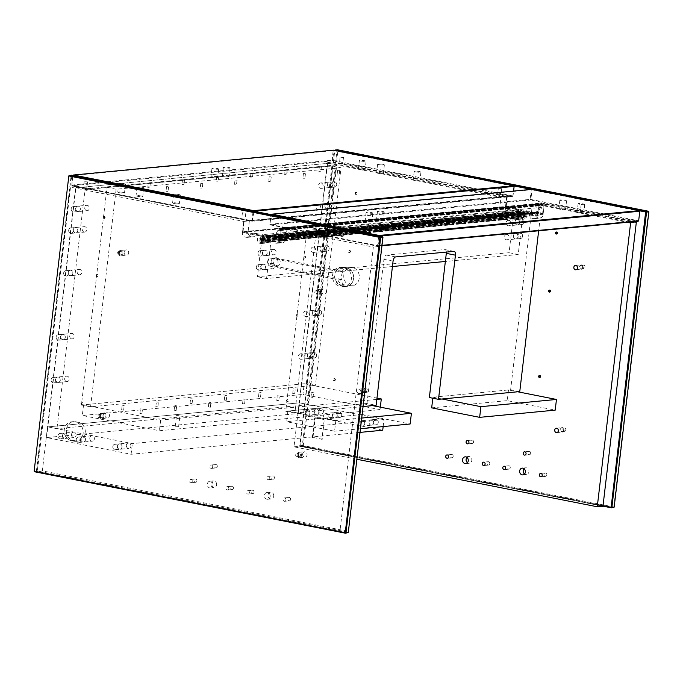 <?xml version="1.0" encoding="UTF-8"?>
<svg xmlns="http://www.w3.org/2000/svg" width="683" height="683" viewBox="0 0 683 683"><rect width="100%" height="100%" fill="white"/><g stroke="black" fill="none" stroke-linecap="round" stroke-linejoin="round"><path stroke-width="0.51" stroke-dasharray="3.42 2.56" d="M37.198 470.758L36.43 470.92L71.117 175.642L71.835 175.924L37.36 471.014L348.125 532.211L382.591 237.121L71.835 175.924M347.912 532.399L347.749 532.996L36.822 471.543L37.36 471.014M34.543 471.757L36.822 471.543L36.43 470.92L34.15 471.133M341.594 285.836L344.445 286.399A9.485 8.059 -95.5 0 0 346.452 286.501A9.485 8.059 -95.5 0 0 353.615 277.469A9.485 8.059 -95.5 0 0 346.648 267.71L343.788 267.147A9.485 8.059 -95.5 0 0 341.79 267.044A9.485 8.059 -95.5 0 0 334.619 276.086A9.485 8.059 -95.5 0 0 341.594 285.836L339.451 286.04L342.311 286.604A9.485 8.059 -95.5 0 0 344.309 286.706A9.485 8.059 -95.5 0 0 351.48 277.674A9.485 8.059 -95.5 0 0 344.505 267.915L341.654 267.352A9.485 8.059 -95.5 0 0 339.647 267.249A9.485 8.059 -95.5 0 0 332.484 276.282A9.485 8.059 -95.5 0 0 339.451 286.04M78.366 422.299L75.506 421.735A9.485 8.059 -95.5 0 0 73.508 421.633A9.485 8.059 -95.5 0 0 66.345 430.666A9.485 8.059 -95.5 0 0 73.312 440.424L76.172 440.987A9.485 8.059 -95.5 0 0 78.169 441.09A9.485 8.059 -95.5 0 0 85.341 432.057A9.485 8.059 -95.5 0 0 78.366 422.299L73.371 421.94A9.485 8.059 -95.5 0 0 71.373 421.838A9.485 8.059 -95.5 0 0 64.202 430.871A9.485 8.059 -95.5 0 0 71.177 440.629L74.029 441.192A9.485 8.059 -95.5 0 0 76.026 441.295A9.485 8.059 -95.5 0 0 83.198 432.262A9.485 8.059 -95.5 0 0 76.223 422.504M318.56 290.54A1.69 1.443 -95.5 0 0 316.929 292.341A1.69 1.443 -95.5 0 0 319.806 292.281A1.69 1.443 -95.5 0 0 318.56 290.54M299.043 456.662A1.69 1.443 -95.5 0 0 300.674 454.861A1.69 1.443 -95.5 0 0 297.797 454.921A1.69 1.443 -95.5 0 0 299.043 456.662M120.917 251.472A1.69 1.443 -95.5 0 0 119.286 253.273A1.69 1.443 -95.5 0 0 122.155 253.214A1.69 1.443 -95.5 0 0 120.917 251.472M101.4 417.603A1.69 1.443 -95.5 0 0 103.022 415.793A1.69 1.443 -95.5 0 0 100.153 415.862A1.69 1.443 -95.5 0 0 101.4 417.603M72.048 175.744L71.638 175.198L68.838 175.855M382.565 236.651L382.591 237.121M99.257 417.808A1.69 1.443 -95.5 0 0 100.888 415.998A1.69 1.443 -95.5 0 0 98.01 416.067A1.69 1.443 -95.5 0 0 99.257 417.808M118.774 251.677A1.69 1.443 -95.5 0 0 117.143 253.478A1.69 1.443 -95.5 0 0 120.02 253.419A1.69 1.443 -95.5 0 0 118.774 251.677M296.909 456.867A1.69 1.443 -95.5 0 0 298.531 455.066A1.69 1.443 -95.5 0 0 295.662 455.126A1.69 1.443 -95.5 0 0 296.909 456.867M316.425 290.736A1.69 1.443 -95.5 0 0 314.795 292.546A1.69 1.443 -95.5 0 0 317.663 292.478A1.69 1.443 -95.5 0 0 316.425 290.736M216.622 484.836A3.389 2.877 -95.5 0 0 213.438 480.892A3.389 2.877 -95.5 0 0 210.902 484.537A3.389 2.877 -95.5 0 0 214.086 487.645A3.389 2.877 -95.5 0 0 216.622 484.836M213.053 485.169A3.389 2.877 -95.5 0 0 209.877 481.233A3.389 2.877 -95.5 0 0 207.333 484.879A3.389 2.877 -95.5 0 0 210.518 487.978A3.389 2.877 -95.5 0 0 213.053 485.169M196.917 480.934A1.69 1.443 -95.5 0 0 195.329 478.971A1.69 1.443 -95.5 0 0 195.645 482.343A1.69 1.443 -95.5 0 0 196.917 480.934M192.282 481.378A1.69 1.443 -95.5 0 0 190.694 479.415A1.69 1.443 -95.5 0 0 191.018 482.787A1.69 1.443 -95.5 0 0 192.282 481.378M217.305 466.532A1.69 1.443 -95.5 0 0 215.717 464.56A1.69 1.443 -95.5 0 0 216.041 467.932A1.69 1.443 -95.5 0 0 217.305 466.532M212.678 466.976A1.69 1.443 -95.5 0 0 211.09 465.003A1.69 1.443 -95.5 0 0 211.406 468.376A1.69 1.443 -95.5 0 0 212.678 466.976M233.466 488.166A1.69 1.443 -95.5 0 0 231.879 486.194A1.69 1.443 -95.5 0 0 232.203 489.566A1.69 1.443 -95.5 0 0 233.466 488.166M228.831 488.601A1.69 1.443 -95.5 0 0 227.243 486.637A1.69 1.443 -95.5 0 0 227.567 490.01A1.69 1.443 -95.5 0 0 228.831 488.601M262.614 252.505A2.715 2.305 -95.5 0 0 265.158 255.655A2.715 2.305 -95.5 0 0 264.637 250.26A2.715 2.305 -95.5 0 0 262.614 252.505M257.978 252.949A2.715 2.305 -95.5 0 0 260.522 256.099A2.715 2.305 -95.5 0 0 260.001 250.704A2.715 2.305 -95.5 0 0 257.978 252.949M260.966 266.524A2.715 2.305 -95.5 0 0 263.51 269.674A2.715 2.305 -95.5 0 0 262.989 264.27A2.715 2.305 -95.5 0 0 260.966 266.524M256.33 266.968A2.715 2.305 -95.5 0 0 258.874 270.118A2.715 2.305 -95.5 0 0 258.362 264.714A2.715 2.305 -95.5 0 0 256.33 266.968M105.011 414.931A2.715 2.305 -95.5 0 0 107.555 418.081A2.715 2.305 -95.5 0 0 107.035 412.686A2.715 2.305 -95.5 0 0 105.011 414.931M99.308 415.477A2.715 2.305 84.5 0 1 103.884 415.716A2.715 2.305 84.5 0 1 101.852 418.628A2.715 2.305 84.5 0 1 99.308 415.477M124.135 252.147A2.715 2.305 -95.5 0 0 126.679 255.297A2.715 2.305 -95.5 0 0 126.159 249.893A2.715 2.305 -95.5 0 0 124.135 252.147M118.432 252.684A2.715 2.305 84.5 0 1 123.008 252.923A2.715 2.305 84.5 0 1 120.976 255.835A2.715 2.305 84.5 0 1 118.432 252.684M321.787 291.206A2.715 2.305 -95.5 0 0 324.323 294.356A2.715 2.305 -95.5 0 0 323.81 288.96A2.715 2.305 -95.5 0 0 321.787 291.206M316.084 291.752A2.715 2.305 84.5 0 1 320.66 291.983A2.715 2.305 84.5 0 1 318.62 294.902A2.715 2.305 84.5 0 1 316.084 291.752M302.663 453.999A2.715 2.305 -95.5 0 0 305.199 457.149A2.715 2.305 -95.5 0 0 304.686 451.753A2.715 2.305 -95.5 0 0 302.663 453.999M296.96 454.545A2.715 2.305 84.5 0 1 301.536 454.776A2.715 2.305 84.5 0 1 299.495 457.695A2.715 2.305 84.5 0 1 296.96 454.545M82.515 402.663A1.016 0.862 -95.5 0 0 81.533 403.747A1.016 0.862 -95.5 0 0 83.258 403.713A1.016 0.862 -95.5 0 0 82.515 402.663M81.977 402.714A1.016 0.862 -95.5 0 0 80.995 403.798A1.016 0.862 -95.5 0 0 82.72 403.764A1.016 0.862 -95.5 0 0 81.977 402.714M97.567 274.515A1.016 0.862 -95.5 0 0 96.585 275.599A1.016 0.862 -95.5 0 0 98.309 275.565A1.016 0.862 -95.5 0 0 97.567 274.515M97.029 274.566A1.016 0.862 -95.5 0 0 96.055 275.65A1.016 0.862 -95.5 0 0 97.78 275.616A1.016 0.862 -95.5 0 0 97.029 274.566M104.149 218.458A1.016 0.862 -95.5 0 0 105.131 217.373A1.016 0.862 -95.5 0 0 103.406 217.407A1.016 0.862 -95.5 0 0 104.149 218.458M103.62 218.509A1.016 0.862 -95.5 0 0 104.593 217.425A1.016 0.862 -95.5 0 0 102.868 217.459A1.016 0.862 -95.5 0 0 103.62 218.509M287.995 399.572A1.016 0.862 -95.5 0 0 287.022 400.656A1.016 0.862 -95.5 0 0 288.747 400.614A1.016 0.862 -95.5 0 0 287.995 399.572M287.458 399.623A1.016 0.862 -95.5 0 0 286.484 400.708A1.016 0.862 -95.5 0 0 288.209 400.665A1.016 0.862 -95.5 0 0 287.458 399.623M298.036 314.137A1.016 0.862 -95.5 0 0 297.054 315.222A1.016 0.862 -95.5 0 0 298.778 315.187A1.016 0.862 -95.5 0 0 298.036 314.137M297.498 314.189A1.016 0.862 -95.5 0 0 296.524 315.273A1.016 0.862 -95.5 0 0 298.24 315.239A1.016 0.862 -95.5 0 0 297.498 314.189M304.618 258.072A1.016 0.862 -95.5 0 0 305.591 256.996A1.016 0.862 -95.5 0 0 303.875 257.03A1.016 0.862 -95.5 0 0 304.618 258.072M304.08 258.123A1.016 0.862 -95.5 0 0 305.062 257.047A1.016 0.862 -95.5 0 0 303.337 257.081A1.016 0.862 -95.5 0 0 304.08 258.123M273.729 496.123A3.389 2.877 -95.5 0 0 270.553 492.178A3.389 2.877 -95.5 0 0 268.009 495.832A3.389 2.877 -95.5 0 0 271.202 498.931A3.389 2.877 -95.5 0 0 273.729 496.123M270.169 496.464A3.389 2.877 -95.5 0 0 266.993 492.52A3.389 2.877 -95.5 0 0 264.449 496.174A3.389 2.877 -95.5 0 0 267.634 499.273A3.389 2.877 -95.5 0 0 270.169 496.464M254.025 492.23A1.69 1.443 -95.5 0 0 252.437 490.257A1.69 1.443 -95.5 0 0 252.761 493.63A1.69 1.443 -95.5 0 0 254.025 492.23M249.397 492.665A1.69 1.443 -95.5 0 0 247.809 490.701A1.69 1.443 -95.5 0 0 248.125 494.074A1.69 1.443 -95.5 0 0 249.397 492.665M274.421 477.818A1.69 1.443 -95.5 0 0 272.833 475.846A1.69 1.443 -95.5 0 0 273.157 479.218A1.69 1.443 -95.5 0 0 274.421 477.818M269.785 478.262A1.69 1.443 -95.5 0 0 268.197 476.29A1.69 1.443 -95.5 0 0 268.521 479.662A1.69 1.443 -95.5 0 0 269.785 478.262M290.582 499.452A1.69 1.443 -95.5 0 0 288.994 497.48A1.69 1.443 -95.5 0 0 289.31 500.852A1.69 1.443 -95.5 0 0 290.582 499.452M285.946 499.896A1.69 1.443 -95.5 0 0 284.359 497.924A1.69 1.443 -95.5 0 0 284.683 501.296A1.69 1.443 -95.5 0 0 285.946 499.896M117.442 446.11A2.715 2.305 -95.5 0 0 119.977 449.26A2.715 2.305 -95.5 0 0 119.465 443.856A2.715 2.305 -95.5 0 0 117.442 446.11M112.806 446.554A2.715 2.305 -95.5 0 0 115.35 449.704A2.715 2.305 -95.5 0 0 114.829 444.3A2.715 2.305 -95.5 0 0 112.806 446.554M80.884 438.879A2.715 2.305 -95.5 0 0 83.428 442.029A2.715 2.305 -95.5 0 0 82.916 436.633A2.715 2.305 -95.5 0 0 80.884 438.879M76.257 439.323A2.715 2.305 -95.5 0 0 78.793 442.473A2.715 2.305 -95.5 0 0 78.28 437.077A2.715 2.305 -95.5 0 0 76.257 439.323M62.614 435.267A2.715 2.305 -95.5 0 0 65.15 438.418A2.715 2.305 -95.5 0 0 64.637 433.022A2.715 2.305 -95.5 0 0 62.614 435.267M57.978 435.711A2.715 2.305 -95.5 0 0 60.522 438.862A2.715 2.305 -95.5 0 0 60.002 433.466A2.715 2.305 -95.5 0 0 57.978 435.711M55.75 379.278A2.715 2.305 -95.5 0 0 58.286 382.429A2.715 2.305 -95.5 0 0 57.773 377.033A2.715 2.305 -95.5 0 0 55.75 379.278M51.114 379.722A2.715 2.305 -95.5 0 0 53.658 382.873A2.715 2.305 -95.5 0 0 53.137 377.477A2.715 2.305 -95.5 0 0 51.114 379.722M60.761 336.565A2.715 2.305 -95.5 0 0 63.306 339.716A2.715 2.305 -95.5 0 0 62.793 334.311A2.715 2.305 -95.5 0 0 60.761 336.565M56.134 337.009A2.715 2.305 -95.5 0 0 58.67 340.16A2.715 2.305 -95.5 0 0 58.157 334.755A2.715 2.305 -95.5 0 0 56.134 337.009M68.291 272.491A2.715 2.305 -95.5 0 0 70.836 275.642A2.715 2.305 -95.5 0 0 70.315 270.237A2.715 2.305 -95.5 0 0 68.291 272.491M63.656 272.935A2.715 2.305 -95.5 0 0 66.2 276.086A2.715 2.305 -95.5 0 0 65.688 270.681A2.715 2.305 -95.5 0 0 63.656 272.935M73.312 229.77A2.715 2.305 -95.5 0 0 75.856 232.92A2.715 2.305 -95.5 0 0 75.335 227.524A2.715 2.305 -95.5 0 0 73.312 229.77M68.676 230.214A2.715 2.305 -95.5 0 0 71.22 233.364A2.715 2.305 -95.5 0 0 70.699 227.968A2.715 2.305 -95.5 0 0 68.676 230.214M75.822 208.417A2.715 2.305 -95.5 0 0 78.357 211.568A2.715 2.305 -95.5 0 0 77.845 206.164A2.715 2.305 -95.5 0 0 75.822 208.417M71.186 208.861A2.715 2.305 -95.5 0 0 73.73 212.012A2.715 2.305 -95.5 0 0 73.209 206.608A2.715 2.305 -95.5 0 0 71.186 208.861M344.616 285.033A9.152 7.769 84.5 0 1 340.595 279.552L342.021 279.415A9.152 7.769 84.5 0 1 342.96 271.407L341.534 271.535A9.152 7.769 84.5 0 1 346.631 267.864L344.497 268.069A9.152 7.769 84.5 0 1 344.958 268.001A9.152 7.769 84.5 0 1 346.887 268.103A9.152 7.769 84.5 0 1 353.615 277.511A9.152 7.769 84.5 0 1 346.699 286.22A9.152 7.769 84.5 0 1 344.77 286.126A9.152 7.769 84.5 0 1 342.482 285.238L344.616 285.033A8.811 7.479 84.5 0 1 343.523 284.905A8.811 7.479 84.5 0 1 337.487 278.937L340.595 279.552M352.59 267.557A9.152 7.769 -95.5 0 0 350.661 267.463A9.152 7.769 -95.5 0 0 343.754 276.171A9.152 7.769 -95.5 0 0 350.473 285.579A9.152 7.769 -95.5 0 0 352.402 285.673A9.152 7.769 -95.5 0 0 359.318 276.965A9.152 7.769 -95.5 0 0 352.59 267.557L346.887 268.103M342.021 279.415L274.114 265.994A4.064 3.449 84.5 0 1 271.125 261.811A4.064 3.449 84.5 0 1 274.19 257.935A4.064 3.449 84.5 0 1 275.053 257.978A4.064 3.449 84.5 0 1 278.041 262.161A4.064 3.449 84.5 0 1 274.967 266.037A4.064 3.449 84.5 0 1 274.114 265.994L270.545 266.327A4.064 3.449 84.5 0 1 267.557 262.152A4.064 3.449 84.5 0 1 270.63 258.276A4.064 3.449 84.5 0 1 271.484 258.319L336.292 271.134A8.811 7.479 84.5 0 1 341.568 267.668A8.811 7.479 84.5 0 1 343.429 267.762A8.811 7.479 84.5 0 1 344.497 268.069M342.482 285.238A8.811 7.479 84.5 0 1 341.389 285.11A8.811 7.479 84.5 0 1 335.353 279.142L270.545 266.327M335.353 279.142L337.487 278.937M342.96 271.407L275.053 257.978A4.064 3.449 -95.5 0 0 274.19 257.935A4.064 3.449 -95.5 0 0 271.117 261.811A4.064 3.449 -95.5 0 0 274.105 265.986L276.248 265.789A4.064 3.449 -95.5 0 0 277.102 265.832A4.064 3.449 -95.5 0 0 280.175 261.956A4.064 3.449 -95.5 0 0 277.187 257.773A4.064 3.449 -95.5 0 0 276.333 257.73A4.064 3.449 -95.5 0 0 273.26 261.606A4.064 3.449 -95.5 0 0 276.248 265.789M341.534 271.535L338.426 270.929A8.811 7.479 84.5 0 1 343.711 267.463A8.811 7.479 84.5 0 1 345.564 267.557A8.811 7.479 84.5 0 1 346.631 267.864M338.426 270.929L336.292 271.134M243.677 221.412L249.38 220.865L248.091 231.879A4.064 3.449 -95.5 0 0 251.045 236.557L252.189 236.788A4.064 3.449 -95.5 0 0 253.043 236.83A4.064 3.449 -95.5 0 0 256.082 233.475L263.51 234.926L263.117 238.265A4.064 3.449 -95.5 0 0 266.933 242.986A4.064 3.449 -95.5 0 0 269.973 239.613L270.366 236.284L277.785 237.769A4.064 3.449 -95.5 0 0 280.747 242.431L281.883 242.653A4.064 3.449 -95.5 0 0 282.745 242.696A4.064 3.449 -95.5 0 0 285.784 239.332L287.073 228.318L281.37 228.856L280.081 239.87A4.064 3.449 84.5 0 1 277.042 243.242A4.064 3.449 84.5 0 1 276.18 243.199L275.044 242.977A4.064 3.449 84.5 0 1 272.082 238.316L264.663 236.822L264.27 240.16A4.064 3.449 84.5 0 1 261.23 243.532A4.064 3.449 84.5 0 1 257.414 238.811L257.807 235.473L250.379 234.013A4.064 3.449 84.5 0 1 247.34 237.377A4.064 3.449 84.5 0 1 246.486 237.334L245.342 237.103A4.064 3.449 84.5 0 1 242.388 232.425L243.677 221.412L70.059 187.091L36.651 471.424L339.921 531.365L373.328 247.033L281.37 228.856M249.38 220.865L75.753 186.544L42.355 470.877L345.624 530.819L379.031 246.486L287.073 228.318M256.082 233.475L250.396 234.004M277.785 237.769L272.082 238.316L277.785 237.769M379.031 246.486L373.328 247.033M345.624 530.819L339.921 531.365M42.355 470.877L36.651 471.424M75.753 186.544L70.059 187.091M257.807 235.473L263.51 234.926M264.663 236.822L270.366 236.284M272.065 238.29L277.768 237.744M536.778 212.797L537.128 211.943L537.862 212.498A0.512 0.435 84.5 0 1 538.46 212.985L542.686 213.455L543.309 204.721A0.512 0.435 84.5 0 1 542.678 204.243L541.995 203.679L542.293 202.971L544.436 203.56L543.019 214.71L524.928 211.149L524.544 216.366L524.049 217.45L523.041 217.254L523.588 210.876L505.574 207.316L506.871 195.97L507.315 196.217L506.223 206.761L536.778 212.797L273.738 237.932L536.812 212.797M243.054 231.699L244.147 221.164L243.703 221.241L242.533 232.451L260.547 236.011L259.745 241.15L259.899 242.277L260.983 242.585L261.888 236.284L279.97 239.844L281.396 228.694L279.253 228.105L278.954 228.814L279.637 229.377A0.512 0.435 84.5 0 0 280.269 229.855L279.646 238.589L275.42 238.119A0.512 0.435 84.5 0 0 274.822 237.633L274.088 237.078L273.772 237.94L243.054 231.699L506.094 206.565M260.394 236.992L523.434 211.858M260.214 237.146L523.255 212.012M260.206 238.333L523.246 213.198M260.061 238.478L523.101 213.344M260.052 239.665L523.093 214.53M259.899 239.818L522.939 214.684M259.899 241.005L522.939 215.871M259.745 241.15L522.785 216.016M524.049 217.45L260.983 242.585L524.049 217.45M279.637 229.377L542.678 204.243M280.269 229.855L543.309 204.721M274.822 237.633L537.862 212.498M279.646 229.573A0.546 0.461 84.5 0 0 280.039 229.898L279.996 230.606L278.988 229.992L275.121 236.745L275.923 237.556L275.428 237.94A0.546 0.461 84.5 0 0 275.036 237.624L274.173 236.788L278.766 228.873L279.646 229.573L542.686 204.439A0.546 0.461 -95.5 0 0 543.079 204.763L543.036 205.472L542.029 204.857L538.161 211.61L538.964 212.422L538.469 212.806A0.546 0.461 -95.5 0 0 538.076 212.49L537.214 211.653L541.721 203.799L542.686 204.439M333.031 162.494L332.809 161.982L506.436 196.303L506.658 196.806L333.031 162.494L299.692 446.289L602.969 506.231M506.658 196.806L505.429 207.291A4.064 3.449 -95.5 0 0 508.383 211.969L509.527 212.191A4.064 3.449 -95.5 0 0 510.38 212.234A4.064 3.449 -95.5 0 0 513.42 208.87L520.847 210.338L520.455 213.668A4.064 3.449 -95.5 0 0 524.271 218.398A4.064 3.449 -95.5 0 0 527.31 215.025L527.703 211.687L535.13 213.156A4.064 3.449 -95.5 0 0 538.084 217.834L539.229 218.065A4.064 3.449 -95.5 0 0 540.082 218.108A4.064 3.449 -95.5 0 0 543.122 214.735L544.129 203.747L634.55 221.625M636.308 222.436L544.351 204.26M364.381 392.964A2.203 1.87 -95.5 0 0 366.498 390.616A2.203 1.87 -95.5 0 0 362.758 390.702A2.203 1.87 -95.5 0 0 364.381 392.964M383.505 230.171A2.203 1.87 -95.5 0 0 385.622 227.823A2.203 1.87 -95.5 0 0 381.882 227.909A2.203 1.87 -95.5 0 0 383.505 230.171M581.156 269.239A2.203 1.87 -95.5 0 0 583.265 266.891A2.203 1.87 -95.5 0 0 579.534 266.976A2.203 1.87 -95.5 0 0 581.156 269.239M562.032 432.032A2.203 1.87 -95.5 0 0 564.149 429.684A2.203 1.87 -95.5 0 0 560.41 429.769A2.203 1.87 -95.5 0 0 562.032 432.032M629.419 222.112L538.998 204.243L537.419 215.282A4.064 3.449 84.5 0 1 534.379 218.654A4.064 3.449 84.5 0 1 533.525 218.611L532.381 218.381A4.064 3.449 84.5 0 1 529.427 213.702L522 212.234L521.607 215.572A4.064 3.449 84.5 0 1 518.568 218.944A4.064 3.449 84.5 0 1 514.751 214.214L515.144 210.876L507.717 209.408A4.064 3.449 84.5 0 1 504.677 212.78A4.064 3.449 84.5 0 1 503.823 212.737L502.679 212.515A4.064 3.449 84.5 0 1 499.725 207.828L500.955 197.353L501.305 196.789L506.436 196.303M501.305 196.789L327.678 162.477L327.328 163.041L500.955 197.353M356.876 459.258L293.997 446.836L327.328 163.041M538.648 204.806L627.267 222.316M519.601 222.684A2.715 2.305 84.5 0 1 515.025 222.453A2.715 2.305 84.5 0 1 517.057 219.533A2.715 2.305 84.5 0 1 519.601 222.684M517.953 236.702A2.715 2.305 84.5 0 1 513.377 236.472A2.715 2.305 84.5 0 1 515.409 233.552A2.715 2.305 84.5 0 1 517.953 236.702M358.677 393.51A2.203 1.87 84.5 0 1 358.72 389.148A2.203 1.87 84.5 0 1 359.138 393.536A2.203 1.87 84.5 0 1 358.677 393.51M377.801 230.717A2.203 1.87 84.5 0 1 377.844 226.355A2.203 1.87 84.5 0 1 378.262 230.743A2.203 1.87 84.5 0 1 377.801 230.717M334.149 378.621A1.016 0.862 84.5 0 1 334.124 380.636A1.016 0.862 84.5 0 1 333.936 378.613A1.016 0.862 84.5 0 1 334.149 378.621M349.201 250.473A1.016 0.862 84.5 0 1 349.184 252.488A1.016 0.862 84.5 0 1 348.987 250.465A1.016 0.862 84.5 0 1 349.201 250.473M355.792 194.407A1.016 0.862 84.5 0 1 355.809 192.393A1.016 0.862 84.5 0 1 356.005 194.416A1.016 0.862 84.5 0 1 355.792 194.407M373.644 422.965A2.715 2.305 84.5 0 1 369.068 422.734A2.715 2.305 84.5 0 1 371.1 419.814A2.715 2.305 84.5 0 1 373.644 422.965M337.095 415.742A2.715 2.305 84.5 0 1 332.519 415.503A2.715 2.305 84.5 0 1 334.55 412.592A2.715 2.305 84.5 0 1 337.095 415.742M318.816 412.131A2.715 2.305 84.5 0 1 314.24 411.892A2.715 2.305 84.5 0 1 316.272 408.98A2.715 2.305 84.5 0 1 318.816 412.131M311.952 356.133A2.715 2.305 84.5 0 1 307.376 355.903A2.715 2.305 84.5 0 1 309.408 352.983A2.715 2.305 84.5 0 1 311.952 356.133M316.972 313.42A2.715 2.305 84.5 0 1 312.396 313.19A2.715 2.305 84.5 0 1 314.428 310.27A2.715 2.305 84.5 0 1 316.972 313.42M324.493 249.346A2.715 2.305 84.5 0 1 319.917 249.116A2.715 2.305 84.5 0 1 321.958 246.196A2.715 2.305 84.5 0 1 324.493 249.346M329.513 206.633A2.715 2.305 84.5 0 1 324.937 206.394A2.715 2.305 84.5 0 1 326.969 203.483A2.715 2.305 84.5 0 1 329.513 206.633M332.023 185.272A2.715 2.305 84.5 0 1 327.447 185.042A2.715 2.305 84.5 0 1 329.479 182.122A2.715 2.305 84.5 0 1 332.023 185.272M544.129 203.747L538.998 204.243M466.933 457.414A3.389 2.877 84.5 0 1 468.64 456.509A3.389 2.877 84.5 0 1 471.816 460.444A3.389 2.877 84.5 0 1 469.289 463.253A3.389 2.877 84.5 0 1 467.437 462.69M453.188 456.449A1.69 1.443 84.5 0 1 450.328 456.304A1.69 1.443 84.5 0 1 451.6 454.477A1.69 1.443 84.5 0 1 453.188 456.449M473.575 442.038A1.69 1.443 84.5 0 1 470.715 441.892A1.69 1.443 84.5 0 1 471.987 440.074A1.69 1.443 84.5 0 1 473.575 442.038M489.737 463.672A1.69 1.443 84.5 0 1 486.877 463.526A1.69 1.443 84.5 0 1 488.149 461.708A1.69 1.443 84.5 0 1 489.737 463.672M524.237 222.248A2.715 2.305 84.5 0 1 519.661 222.009A2.715 2.305 84.5 0 1 521.692 219.098A2.715 2.305 84.5 0 1 524.237 222.248M522.589 236.258A2.715 2.305 84.5 0 1 518.013 236.028A2.715 2.305 84.5 0 1 520.045 233.108A2.715 2.305 84.5 0 1 522.589 236.258M334.679 378.57A1.016 0.862 84.5 0 1 334.661 380.585A1.016 0.862 84.5 0 1 334.465 378.561A1.016 0.862 84.5 0 1 334.679 378.57M349.739 250.422A1.016 0.862 84.5 0 1 349.713 252.437A1.016 0.862 84.5 0 1 349.525 250.413A1.016 0.862 84.5 0 1 349.739 250.422M356.321 194.356A1.016 0.862 84.5 0 1 356.347 192.341A1.016 0.862 84.5 0 1 356.535 194.365A1.016 0.862 84.5 0 1 356.321 194.356M539.69 375.539A1.016 0.862 84.5 0 1 540.919 376.521A1.016 0.862 84.5 0 1 539.877 377.46M549.73 290.104A1.016 0.862 84.5 0 1 550.95 291.086A1.016 0.862 84.5 0 1 549.909 292.034M556.551 232.041A1.016 0.862 84.5 0 1 557.763 232.894A1.016 0.862 84.5 0 1 556.73 233.962M524.04 468.7A3.389 2.877 84.5 0 1 525.756 467.795A3.389 2.877 84.5 0 1 528.932 471.731A3.389 2.877 84.5 0 1 526.397 474.54A3.389 2.877 84.5 0 1 524.544 473.976M510.295 467.735A1.69 1.443 84.5 0 1 507.435 467.59A1.69 1.443 84.5 0 1 508.707 465.772A1.69 1.443 84.5 0 1 510.295 467.735M530.691 453.333A1.69 1.443 84.5 0 1 527.831 453.179A1.69 1.443 84.5 0 1 529.103 451.361A1.69 1.443 84.5 0 1 530.691 453.333M546.852 474.958A1.69 1.443 84.5 0 1 543.992 474.813A1.69 1.443 84.5 0 1 545.265 472.995A1.69 1.443 84.5 0 1 546.852 474.958M378.28 422.521A2.715 2.305 84.5 0 1 373.703 422.29A2.715 2.305 84.5 0 1 375.735 419.371A2.715 2.305 84.5 0 1 378.28 422.521M341.722 415.298A2.715 2.305 84.5 0 1 337.146 415.068A2.715 2.305 84.5 0 1 339.186 412.148A2.715 2.305 84.5 0 1 341.722 415.298M323.452 411.687A2.715 2.305 84.5 0 1 318.876 411.456A2.715 2.305 84.5 0 1 320.908 408.536A2.715 2.305 84.5 0 1 323.452 411.687M316.588 355.689A2.715 2.305 84.5 0 1 312.011 355.459A2.715 2.305 84.5 0 1 314.043 352.539A2.715 2.305 84.5 0 1 316.588 355.689M321.608 312.976A2.715 2.305 84.5 0 1 317.032 312.746A2.715 2.305 84.5 0 1 319.063 309.826A2.715 2.305 84.5 0 1 321.608 312.976M329.129 248.902A2.715 2.305 84.5 0 1 324.553 248.672A2.715 2.305 84.5 0 1 326.585 245.752A2.715 2.305 84.5 0 1 329.129 248.902M334.149 206.189A2.715 2.305 84.5 0 1 329.573 205.959A2.715 2.305 84.5 0 1 331.605 203.039A2.715 2.305 84.5 0 1 334.149 206.189M336.659 184.828A2.715 2.305 84.5 0 1 332.083 184.598A2.715 2.305 84.5 0 1 334.115 181.678A2.715 2.305 84.5 0 1 336.659 184.828M535.13 213.156L529.427 213.702M522 212.234L527.703 211.687M515.144 210.876L520.847 210.338M507.717 209.408L513.42 208.87M327.678 162.477L332.809 161.982M293.997 446.836L299.692 446.289M639.203 210.56L639.621 211.107L532.014 189.84L530.887 199.453L638.485 220.72L637.948 221.241L530.725 200.051L530.887 199.453L530.145 199.385L530.418 200.025L270.323 224.878L269.811 224.263L530.145 199.385L531.272 189.78L270.946 214.65L269.811 224.263L270.4 224.929L377.622 246.119L377.588 245.649L269.981 224.383L271.117 214.769L378.715 236.036L377.588 245.649L378.331 245.709L377.93 246.145L381.959 245.76M639.792 211.226L638.656 220.84M382.01 245.359L378.331 245.709L379.68 236.079M531.98 189.37L531.272 189.78L531.673 189.345M580.704 210.577L583.811 211.056L580.704 210.577M327.644 235.592L324.536 235.114L327.644 235.592M324.459 232.715A3.389 0.444 6.7 0 0 324.963 232.544A3.389 0.444 6.7 0 0 321.65 231.716A3.389 0.444 6.7 0 0 318.235 231.759A3.389 0.444 6.7 0 0 320.651 232.468A3.389 0.444 6.7 0 0 324.459 232.715M342.729 236.327A3.389 0.444 6.7 0 0 343.242 236.156A3.389 0.444 6.7 0 0 339.929 235.328A3.389 0.444 6.7 0 0 336.514 235.37A3.389 0.444 6.7 0 0 338.922 236.079A3.389 0.444 6.7 0 0 342.729 236.327M565.046 209.724A3.389 0.444 6.7 0 0 565.55 209.561A3.389 0.444 6.7 0 0 562.237 208.725A3.389 0.444 6.7 0 0 558.822 208.767A3.389 0.444 6.7 0 0 561.238 209.476A3.389 0.444 6.7 0 0 565.046 209.724M583.316 213.335A3.389 0.444 6.7 0 0 583.828 213.173A3.389 0.444 6.7 0 0 580.516 212.336A3.389 0.444 6.7 0 0 577.101 212.379A3.389 0.444 6.7 0 0 579.508 213.087A3.389 0.444 6.7 0 0 583.316 213.335M382.728 220.865A3.389 0.444 6.7 0 0 383.24 220.703A3.389 0.444 6.7 0 0 379.927 219.866A3.389 0.444 6.7 0 0 376.504 219.909A3.389 0.444 6.7 0 0 378.92 220.618A3.389 0.444 6.7 0 0 382.728 220.865M371.321 221.958A3.389 0.444 6.7 0 0 371.834 221.787A3.389 0.444 6.7 0 0 368.521 220.959A3.389 0.444 6.7 0 0 365.106 221.002A3.389 0.444 6.7 0 0 367.514 221.71A3.389 0.444 6.7 0 0 371.321 221.958M379.424 236.028L378.749 235.9M372.346 213.284A3.389 0.444 6.7 0 0 372.85 213.113A3.389 0.444 6.7 0 0 369.537 212.276A3.389 0.444 6.7 0 0 366.122 212.319A3.389 0.444 6.7 0 0 368.538 213.036A3.389 0.444 6.7 0 0 372.346 213.284M383.752 212.191A3.389 0.444 6.7 0 0 384.256 212.02A3.389 0.444 6.7 0 0 380.943 211.192A3.389 0.444 6.7 0 0 377.528 211.235A3.389 0.444 6.7 0 0 379.944 211.943A3.389 0.444 6.7 0 0 383.752 212.191M584.341 204.661A3.389 0.444 6.7 0 0 584.853 204.49A3.389 0.444 6.7 0 0 581.532 203.662A3.389 0.444 6.7 0 0 578.117 203.705A3.389 0.444 6.7 0 0 580.533 204.413A3.389 0.444 6.7 0 0 584.341 204.661M566.062 201.05A3.389 0.444 6.7 0 0 566.574 200.879A3.389 0.444 6.7 0 0 563.262 200.051A3.389 0.444 6.7 0 0 559.838 200.093A3.389 0.444 6.7 0 0 562.254 200.802A3.389 0.444 6.7 0 0 566.062 201.05M343.754 227.652A3.389 0.444 6.7 0 0 344.266 227.482A3.389 0.444 6.7 0 0 340.945 226.654A3.389 0.444 6.7 0 0 337.53 226.688A3.389 0.444 6.7 0 0 339.946 227.405A3.389 0.444 6.7 0 0 343.754 227.652M325.475 224.041A3.389 0.444 6.7 0 0 325.987 223.87A3.389 0.444 6.7 0 0 322.675 223.034A3.389 0.444 6.7 0 0 319.251 223.076A3.389 0.444 6.7 0 0 321.667 223.793A3.389 0.444 6.7 0 0 325.475 224.041M328.352 229.59L325.245 229.104L328.352 229.59M581.404 204.567L584.52 205.045L581.404 204.567M264.586 255.63A2.715 2.305 84.5 0 1 264.637 250.251A2.715 2.305 84.5 0 1 265.158 255.664A2.715 2.305 84.5 0 1 264.586 255.63M274.122 249.423A2.715 2.305 84.5 0 1 273.49 254.776A2.715 2.305 84.5 0 1 274.122 249.423M262.938 269.648A2.715 2.305 84.5 0 1 262.989 264.27A2.715 2.305 84.5 0 1 263.51 269.674A2.715 2.305 84.5 0 1 262.938 269.648M272.474 263.442A2.715 2.305 84.5 0 1 271.851 268.795A2.715 2.305 84.5 0 1 272.474 263.442M517.005 224.912A2.715 2.305 -95.5 0 0 519.618 222.018A2.715 2.305 -95.5 0 0 515.008 222.12A2.715 2.305 -95.5 0 0 517.005 224.912M508.724 220.413A2.715 2.305 -95.5 0 0 508.092 225.766A2.715 2.305 -95.5 0 0 508.724 220.413M515.358 238.93A2.715 2.305 -95.5 0 0 517.97 236.036A2.715 2.305 -95.5 0 0 513.36 236.13A2.715 2.305 -95.5 0 0 515.358 238.93M507.076 234.423A2.715 2.305 -95.5 0 0 506.445 239.776A2.715 2.305 -95.5 0 0 507.076 234.423M265.294 242.106L266.08 235.43L517.714 211.388L516.929 218.065L265.294 242.106L267.01 242.448L518.645 218.398L519.43 211.73L267.796 235.772L267.01 242.448M516.929 218.065L518.645 218.398M266.08 235.43L262.366 234.696L514 210.654L509.066 252.701L257.431 276.743L262.366 234.696M392.435 266.524L266.566 278.553L257.431 276.743M266.566 278.553L271.51 236.506L267.796 235.772M517.714 211.388L514 210.654M271.51 236.506L523.144 212.456L519.43 211.73M523.144 212.456L518.201 254.511L509.066 252.701M518.201 254.511L445.35 261.469M140.604 408.827L142.474 409.117L140.604 408.827M140.058 413.497L141.919 413.787L140.058 413.497M122.325 405.215L124.195 405.506L122.325 405.215M121.779 409.885L123.649 410.176L121.779 409.885M311.687 392.477L313.557 392.768L311.687 392.477M311.141 397.147L313.01 397.438L311.141 397.147M293.408 388.866L295.278 389.156L293.408 388.866M292.862 393.536L294.732 393.826L292.862 393.536M277.469 395.747L279.338 396.038L277.469 395.747M276.922 400.417L278.792 400.708L276.922 400.417M259.199 392.136L261.06 392.426L259.199 392.136M258.644 396.806L260.513 397.096L258.644 396.806M243.259 399.017L245.12 399.307L243.259 399.017M242.704 403.687L244.574 403.977L242.704 403.687M224.98 395.406L226.841 395.696L224.98 395.406M224.434 400.076L226.295 400.366L224.434 400.076M174.822 405.557L176.692 405.847L174.822 405.557M174.276 410.227L176.137 410.517L174.276 410.227M156.544 401.946L158.413 402.236L156.544 401.946M155.997 406.616L157.867 406.906L155.997 406.616M209.041 402.287L210.902 402.577L209.041 402.287M208.486 406.957L210.355 407.247L208.486 406.957M190.762 398.676L192.632 398.966L190.762 398.676M190.216 403.346L192.077 403.636L190.216 403.346M376.82 399.401L160.667 420.054L83.565 404.814L304.191 383.735L302.936 394.415L380.038 409.655L159.412 430.734L82.31 415.495L302.936 394.415M83.565 404.814L82.31 415.495M160.667 420.054L159.412 430.734M380.329 407.17L380.038 409.655M304.191 383.735L376.973 398.121M72.142 185.708L252.275 221.309L512.37 196.456L332.237 160.855L72.142 185.708L71.63 185.093L331.964 160.215L513.01 196.004L252.676 220.882L71.8 185.213L72.833 175.429M332.237 160.855L333.091 150.61L73.055 175.48M72.21 185.759L71.8 185.213L72.927 175.599L253.103 211.064M251.967 221.283L253.069 211.201L253.777 211.192M252.275 221.309L254.025 211.243M512.37 196.456L513.01 196.004L513.59 191.069M512.301 196.405L512.839 195.884L513.966 186.271L333.833 150.67L332.544 160.881M514.137 186.391L513.556 185.733M333.799 150.2L333.091 150.61L333.492 150.175M359.941 169.708A3.389 0.444 6.7 0 0 363.33 170.118A3.389 0.444 6.7 0 0 365.089 169.939A3.389 0.444 6.7 0 0 361.768 169.102A3.389 0.444 6.7 0 0 358.353 169.145A3.389 0.444 6.7 0 0 359.941 169.708M378.211 173.32A3.389 0.444 6.7 0 0 381.609 173.73A3.389 0.444 6.7 0 0 383.359 173.55A3.389 0.444 6.7 0 0 380.047 172.714A3.389 0.444 6.7 0 0 376.632 172.756A3.389 0.444 6.7 0 0 378.211 173.32M414.769 180.551A3.389 0.444 6.7 0 0 418.158 180.952A3.389 0.444 6.7 0 0 419.917 180.773A3.389 0.444 6.7 0 0 416.604 179.936A3.389 0.444 6.7 0 0 413.181 179.979A3.389 0.444 6.7 0 0 414.769 180.551M122.914 192.358A3.389 0.444 6.7 0 0 119.525 191.957A3.389 0.444 6.7 0 0 117.766 192.136A3.389 0.444 6.7 0 0 121.079 192.965A3.389 0.444 6.7 0 0 124.502 192.922A3.389 0.444 6.7 0 0 122.914 192.358M141.193 195.97A3.389 0.444 6.7 0 0 137.804 195.569A3.389 0.444 6.7 0 0 136.045 195.748A3.389 0.444 6.7 0 0 139.358 196.576A3.389 0.444 6.7 0 0 142.773 196.542A3.389 0.444 6.7 0 0 141.193 195.97M177.742 203.192A3.389 0.444 6.7 0 0 174.353 202.791A3.389 0.444 6.7 0 0 172.594 202.971A3.389 0.444 6.7 0 0 175.915 203.807A3.389 0.444 6.7 0 0 179.33 203.765A3.389 0.444 6.7 0 0 177.742 203.192M498.428 194.578L500.998 194.689L498.428 194.578M242.516 219.03L245.086 219.141L242.516 219.03M340.219 163.305L342.798 163.416L340.219 163.305M84.308 187.757L86.886 187.876L84.308 187.757M201.775 188.09L200.23 188.021L201.775 188.09M183.496 184.478L181.951 184.41L183.496 184.478M235.994 184.82L234.448 184.751L235.994 184.82M217.715 181.208L216.169 181.14L217.715 181.208M270.203 181.55L268.667 181.482L270.203 181.55M251.933 177.939L250.388 177.87L251.933 177.939M304.422 178.28L302.876 178.212L304.422 178.28M286.151 174.669L284.606 174.6L286.151 174.669M338.64 175.01L337.095 174.942L338.64 175.01M320.361 171.399L318.816 171.331L320.361 171.399M167.557 191.36L166.012 191.291L167.557 191.36M149.278 187.748L147.733 187.68L149.278 187.748M228.566 176.82A3.389 0.444 6.7 0 0 229.078 176.649A3.389 0.444 6.7 0 0 225.766 175.821A3.389 0.444 6.7 0 0 222.351 175.864A3.389 0.444 6.7 0 0 224.758 176.573A3.389 0.444 6.7 0 0 228.566 176.82M217.16 177.913A3.389 0.444 6.7 0 0 217.672 177.742A3.389 0.444 6.7 0 0 214.36 176.914A3.389 0.444 6.7 0 0 210.945 176.948A3.389 0.444 6.7 0 0 213.352 177.665A3.389 0.444 6.7 0 0 217.16 177.913M218.184 169.239A3.389 0.444 6.7 0 0 218.697 169.068A3.389 0.444 6.7 0 0 215.376 168.231A3.389 0.444 6.7 0 0 211.961 168.274A3.389 0.444 6.7 0 0 214.377 168.983A3.389 0.444 6.7 0 0 218.184 169.239M229.59 168.146A3.389 0.444 6.7 0 0 230.094 167.975A3.389 0.444 6.7 0 0 226.782 167.147A3.389 0.444 6.7 0 0 223.367 167.181A3.389 0.444 6.7 0 0 225.783 167.898A3.389 0.444 6.7 0 0 229.59 168.146M149.833 183.078L148.288 183.01L149.833 183.078M168.103 186.69L166.558 186.621L168.103 186.69M320.916 166.729L319.371 166.661L320.916 166.729M339.186 170.34L337.641 170.272L339.186 170.34M286.698 169.999L285.152 169.93L286.698 169.999M304.977 173.61L303.431 173.542L304.977 173.61M252.479 173.269L250.934 173.2L252.479 173.269M270.758 176.88L269.213 176.812L270.758 176.88M218.261 176.538L216.716 176.47L218.261 176.538M236.54 180.15L234.995 180.081L236.54 180.15M184.043 179.808L182.506 179.74L184.043 179.808M202.322 183.42L200.776 183.351L202.322 183.42M85.016 181.755L87.586 181.866L85.016 181.755M340.928 157.303L343.498 157.414L340.928 157.303M243.216 213.019L245.795 213.13L243.216 213.019M499.128 188.568L501.706 188.679L499.128 188.568M178.767 194.518A3.389 0.444 6.7 0 0 175.369 194.117A3.389 0.444 6.7 0 0 173.619 194.296A3.389 0.444 6.7 0 0 176.931 195.125A3.389 0.444 6.7 0 0 180.346 195.082A3.389 0.444 6.7 0 0 178.767 194.518M142.209 187.296A3.389 0.444 6.7 0 0 138.82 186.894A3.389 0.444 6.7 0 0 137.061 187.074A3.389 0.444 6.7 0 0 140.382 187.902A3.389 0.444 6.7 0 0 143.797 187.859A3.389 0.444 6.7 0 0 142.209 187.296M123.939 183.684A3.389 0.444 6.7 0 0 120.541 183.275A3.389 0.444 6.7 0 0 118.791 183.462A3.389 0.444 6.7 0 0 122.103 184.29A3.389 0.444 6.7 0 0 125.518 184.248A3.389 0.444 6.7 0 0 123.939 183.684M415.785 171.868A3.389 0.444 6.7 0 0 419.183 172.278A3.389 0.444 6.7 0 0 420.933 172.099A3.389 0.444 6.7 0 0 417.62 171.262A3.389 0.444 6.7 0 0 414.205 171.305A3.389 0.444 6.7 0 0 415.785 171.868M379.236 164.646A3.389 0.444 6.7 0 0 382.625 165.055A3.389 0.444 6.7 0 0 384.384 164.868A3.389 0.444 6.7 0 0 381.071 164.04A3.389 0.444 6.7 0 0 377.648 164.082A3.389 0.444 6.7 0 0 379.236 164.646M360.957 161.034A3.389 0.444 6.7 0 0 364.346 161.436A3.389 0.444 6.7 0 0 366.105 161.256A3.389 0.444 6.7 0 0 362.793 160.428A3.389 0.444 6.7 0 0 359.378 160.471A3.389 0.444 6.7 0 0 360.957 161.034M361.717 418.056L335.84 420.532L287.867 411.046L363.433 403.832L362.178 414.504L410.15 423.989M287.867 411.046L286.612 421.727L362.178 414.504M335.84 420.532L334.585 431.212L286.612 421.727M360.462 428.736L334.585 431.212M363.433 403.832L372.568 405.634M90.566 406.829L116.127 189.242L341.03 167.753L315.469 385.332L90.566 406.829L81.422 405.019L106.983 187.432L331.887 165.943L306.326 383.53L81.422 405.019M315.469 385.332L306.326 383.53M341.03 167.753L331.887 165.943M116.127 189.242L106.983 187.432M179.1 415.674L176.521 415.563L179.1 415.674M177.845 426.354L175.266 426.243L177.845 426.354M122.018 447.006A2.715 2.305 84.5 0 1 117.425 446.776A2.715 2.305 84.5 0 1 119.465 443.856A2.715 2.305 84.5 0 1 122.018 447.006M126.346 445.256A2.715 2.305 84.5 0 1 130.923 446.161A2.715 2.305 84.5 0 1 126.346 445.256M85.46 439.784A2.715 2.305 84.5 0 1 80.876 439.553A2.715 2.305 84.5 0 1 82.916 436.625A2.715 2.305 84.5 0 1 85.46 439.784M89.789 438.034A2.715 2.305 84.5 0 1 94.374 438.938A2.715 2.305 84.5 0 1 89.789 438.034M67.19 436.172A2.715 2.305 84.5 0 1 62.597 435.942A2.715 2.305 84.5 0 1 64.637 433.013A2.715 2.305 84.5 0 1 67.19 436.172M71.519 434.414A2.715 2.305 84.5 0 1 76.095 435.319A2.715 2.305 84.5 0 1 71.519 434.414M369.068 422.06A2.715 2.305 -95.5 0 0 371.62 425.219A2.715 2.305 -95.5 0 0 371.1 419.806A2.715 2.305 -95.5 0 0 369.068 422.06M364.739 423.819A2.715 2.305 -95.5 0 0 360.163 422.914A2.715 2.305 -95.5 0 0 364.739 423.819M332.519 414.837A2.715 2.305 -95.5 0 0 335.063 417.996A2.715 2.305 -95.5 0 0 334.55 412.583A2.715 2.305 -95.5 0 0 332.519 414.837M328.19 416.596A2.715 2.305 -95.5 0 0 323.605 415.691A2.715 2.305 -95.5 0 0 328.19 416.596M314.24 411.226A2.715 2.305 -95.5 0 0 316.792 414.385A2.715 2.305 -95.5 0 0 316.272 408.972A2.715 2.305 -95.5 0 0 314.24 411.226M309.911 412.984A2.715 2.305 -95.5 0 0 305.327 412.071A2.715 2.305 -95.5 0 0 309.911 412.984M382.728 430.222L298.198 413.514L46.564 437.564L131.093 454.272L360.035 432.39M383.154 426.568L383.983 419.541L299.453 402.833L47.819 426.884L132.348 443.591L383.983 419.541M131.093 454.272L132.348 443.591M46.564 437.564L47.819 426.884L56.954 428.685L308.588 404.643L336.676 165.568L336.284 164.945L84.649 188.986L85.042 189.609L56.954 428.685M298.198 413.514L299.453 402.833L308.588 404.643M75.907 187.808L328.062 163.314L75.907 187.808L47.819 426.884L299.453 402.833L327.541 163.758M76.419 187.364L84.649 188.986M328.062 163.314L336.284 164.945M57.722 382.403A2.715 2.305 84.5 0 1 57.773 377.025A2.715 2.305 84.5 0 1 58.294 382.437A2.715 2.305 84.5 0 1 57.722 382.403M62.734 339.69A2.715 2.305 84.5 0 1 62.793 334.311A2.715 2.305 84.5 0 1 63.306 339.716A2.715 2.305 84.5 0 1 62.734 339.69M70.264 275.616A2.715 2.305 84.5 0 1 70.315 270.237A2.715 2.305 84.5 0 1 70.836 275.642A2.715 2.305 84.5 0 1 70.264 275.616M75.284 232.903A2.715 2.305 84.5 0 1 75.335 227.516A2.715 2.305 84.5 0 1 75.856 232.929A2.715 2.305 84.5 0 1 75.284 232.903M77.794 211.542A2.715 2.305 84.5 0 1 77.845 206.164A2.715 2.305 84.5 0 1 78.366 211.568A2.715 2.305 84.5 0 1 77.794 211.542M85.042 189.609L336.676 165.568M66.627 381.558A2.715 2.305 -95.5 0 0 67.258 376.205A2.715 2.305 -95.5 0 0 66.627 381.558M71.647 338.836A2.715 2.305 -95.5 0 0 72.278 333.483A2.715 2.305 -95.5 0 0 71.647 338.836M79.177 274.762A2.715 2.305 -95.5 0 0 79.8 269.409A2.715 2.305 -95.5 0 0 79.177 274.762M84.188 232.049A2.715 2.305 -95.5 0 0 84.82 226.696A2.715 2.305 -95.5 0 0 84.188 232.049M86.698 210.688A2.715 2.305 -95.5 0 0 87.33 205.335A2.715 2.305 -95.5 0 0 86.698 210.688M309.356 358.362A2.715 2.305 -95.5 0 0 311.969 355.467A2.715 2.305 -95.5 0 0 307.359 355.57A2.715 2.305 -95.5 0 0 309.356 358.362M301.075 353.862A2.715 2.305 -95.5 0 0 300.443 359.215A2.715 2.305 -95.5 0 0 301.075 353.862M314.368 315.648A2.715 2.305 -95.5 0 0 316.98 312.746A2.715 2.305 -95.5 0 0 312.37 312.848A2.715 2.305 -95.5 0 0 314.368 315.648M306.086 311.141A2.715 2.305 -95.5 0 0 305.463 316.494A2.715 2.305 -95.5 0 0 306.086 311.141M321.898 251.575A2.715 2.305 -95.5 0 0 324.51 248.672A2.715 2.305 -95.5 0 0 319.9 248.774A2.715 2.305 -95.5 0 0 321.898 251.575M313.617 247.067A2.715 2.305 -95.5 0 0 312.985 252.42A2.715 2.305 -95.5 0 0 313.617 247.067M326.918 208.853A2.715 2.305 -95.5 0 0 329.53 205.959A2.715 2.305 -95.5 0 0 324.92 206.061A2.715 2.305 -95.5 0 0 326.918 208.853M318.637 204.354A2.715 2.305 -95.5 0 0 318.005 209.707A2.715 2.305 -95.5 0 0 318.637 204.354M329.428 187.501A2.715 2.305 -95.5 0 0 332.04 184.598A2.715 2.305 -95.5 0 0 327.43 184.7A2.715 2.305 -95.5 0 0 329.428 187.501M321.147 182.993A2.715 2.305 -95.5 0 0 320.515 188.346A2.715 2.305 -95.5 0 0 321.147 182.993M446.34 252.078A4.064 2.083 101.2 0 0 444.949 249.577A4.064 2.083 101.2 0 0 444.633 249.56L386.535 255.109A4.064 2.083 101.2 0 0 383.931 259.318L366.993 403.491L376.128 405.292M363.074 406.539L294.868 413.061L316.511 228.848L541.414 207.359L538.656 230.786M519.772 391.572L510.628 389.762L429.368 397.532M294.868 413.061L285.725 411.251L307.367 227.038L532.27 205.549L510.628 389.762M366.993 403.491L285.725 411.251M541.414 207.359L532.27 205.549M316.511 228.848L307.367 227.038M442.072 398.992L432.928 397.19L432.809 398.206M432.928 397.19L508.494 389.967L517.629 391.769M508.494 389.967L507.238 400.648L555.211 410.124M431.673 407.862L507.238 400.648M335.131 150.465L513.744 185.913M531.289 189.379L639.39 210.748M613.804 506.982L648.491 211.713L337.94 150.337L303.252 445.606L613.804 506.982L613.641 507.589L302.723 446.136L300.435 446.349L300.042 445.726L302.321 445.504L337.009 150.234L334.73 150.448L300.042 445.726L334.79 150.397M602.978 506.146L300.435 446.349L300.238 445.623M603.029 505.693L300.409 445.879M303.252 445.606L302.723 446.136L302.321 445.504L303.09 445.35M383.957 226.338A1.69 1.443 84.5 0 1 383.923 229.693A1.69 1.443 84.5 0 1 383.598 226.321A1.69 1.443 84.5 0 1 383.957 226.338M364.44 392.46A1.69 1.443 84.5 0 1 364.474 389.105A1.69 1.443 84.5 0 1 364.799 392.486A1.69 1.443 84.5 0 1 364.44 392.46M581.6 265.397A1.69 1.443 84.5 0 1 581.566 268.752A1.69 1.443 84.5 0 1 581.25 265.38A1.69 1.443 84.5 0 1 581.6 265.397M562.083 431.528A1.69 1.443 84.5 0 1 562.126 428.173A1.69 1.443 84.5 0 1 562.442 431.545A1.69 1.443 84.5 0 1 562.083 431.528M337.94 150.337L337.53 149.79L337.009 150.234L337.726 150.516M648.491 211.713L648.457 211.243M564.226 431.323A1.69 1.443 84.5 0 1 564.26 427.968A1.69 1.443 84.5 0 1 564.585 431.34A1.69 1.443 84.5 0 1 564.226 431.323M583.743 265.192A1.69 1.443 84.5 0 1 583.709 268.547A1.69 1.443 84.5 0 1 583.384 265.175A1.69 1.443 84.5 0 1 583.743 265.192M366.575 392.264A1.69 1.443 84.5 0 1 366.609 388.909A1.69 1.443 84.5 0 1 366.933 392.281A1.69 1.443 84.5 0 1 366.575 392.264M386.091 226.133A1.69 1.443 84.5 0 1 386.057 229.488A1.69 1.443 84.5 0 1 385.733 226.116A1.69 1.443 84.5 0 1 386.091 226.133M312.575 437.752L314.778 417.987L324.271 419.516L315.247 418.03L312.968 437.385L312.507 437.342L322.265 439.246L324.271 419.516L321.71 439.562M314.607 418.005L315.111 417.714L314.607 418.005L312.327 437.359M324.066 419.533L314.931 417.731L324.314 419.925M75.506 421.735L73.371 421.94M76.172 440.987L74.029 441.192M73.312 440.424L71.177 440.629M344.445 286.399L342.311 286.604M343.788 267.147L341.654 267.352M346.648 267.71L344.505 267.915M350.473 285.579L344.77 286.126M343.429 267.762L345.564 267.557M271.484 258.319L277.187 257.773M341.389 285.11L343.523 284.905M285.784 239.332L280.081 239.87M281.883 242.653L276.18 243.199M280.747 242.431L275.044 242.977M248.091 231.879L242.388 232.425M251.045 236.557L245.342 237.103M252.189 236.788L246.486 237.334M263.117 238.265L257.414 238.811M269.973 239.613L264.27 240.16M273.9 237.795L536.94 212.661M243.182 231.896L506.223 206.761M244.275 221.352L507.315 196.217M244.147 221.164L507.187 196.021M243.865 221.104L506.906 195.97M243.703 221.241L506.743 196.106M242.405 232.254L505.446 207.12M242.533 232.451L505.574 207.316M260.547 236.011L523.588 210.876M260.65 236.164L523.69 211.03M260.565 236.899L523.605 211.764M260.36 238.188L523.4 213.053M260.197 239.52L523.246 214.385M260.044 240.86L523.084 215.726M259.899 242.277L522.939 217.143M260.001 242.388L523.041 217.254M261.102 242.508L524.143 217.373M261.504 241.5L524.544 216.366M261.418 241.304L524.459 216.169M261.376 241.295L524.416 216.161M261.29 241.099L524.331 215.965M261.666 240.16L524.706 215.025M261.572 239.972L524.612 214.838M261.529 239.964L524.578 214.829M261.444 239.767L524.484 214.633M261.82 238.828L524.86 213.694M261.734 238.632L524.775 213.497M261.691 238.623L524.732 213.489M261.598 238.435L524.638 213.301M261.973 237.496L525.014 212.362M261.888 237.3L524.928 212.165M261.802 237.283L524.843 212.148M261.7 237.129L524.74 211.995M261.785 236.395L524.834 211.26M261.922 236.284L524.962 211.149M279.936 239.844L542.976 214.71M280.098 239.707L543.139 214.573M281.396 228.694L544.436 203.56M281.268 228.498L544.308 203.363M279.287 228.105L542.328 202.971M279.151 228.173L542.191 203.039M278.912 228.574L541.952 203.44M278.954 228.814L541.995 203.679M280.525 229.906L543.566 204.772M280.645 230.094L543.685 204.96M279.646 238.589L542.686 213.455M279.484 238.726L542.524 213.591M276.026 238.043L539.066 212.908M275.864 238.188L538.904 213.053M275.701 238.324L538.742 213.19M275.548 238.29L538.588 213.156M275.42 238.119L538.46 212.985M274.19 237.112L537.231 211.978M273.968 237.214L537.009 212.08M278.681 228.933L541.721 203.799M274.173 236.788L537.214 211.653M274.207 236.975L537.248 211.841M274.976 237.599L538.016 212.464M275.036 237.624L538.076 212.49M275.428 237.94L538.469 212.806M275.548 238.017L538.597 212.883L275.539 238.026M275.778 237.974L538.819 212.84M275.855 237.915L538.896 212.78M275.958 237.744L538.998 212.609M275.923 237.556L538.964 212.422M275.147 236.933L538.195 211.798M275.121 236.745L538.161 211.61M278.988 229.992L542.029 204.857M279.151 229.958L542.191 204.823M279.919 230.581L542.959 205.446M280.081 230.555L543.122 205.412M280.175 230.376L543.216 205.242M280.192 230.273L543.233 205.139M280.15 230.009L543.19 204.874M280.039 229.898L543.079 204.763M279.603 229.522L542.644 204.388M278.843 228.899L541.884 203.765M505.429 207.291L499.725 207.828M543.122 214.735L537.419 215.282M539.229 218.065L533.525 218.611M538.084 217.834L532.381 218.381M527.31 215.025L521.607 215.572M520.455 213.668L514.751 214.214M509.527 212.191L503.823 212.737M508.383 211.969L502.679 212.515M393.066 261.128L383.931 259.318M395.679 256.919L386.535 255.109M453.777 251.37L444.633 249.56M99.616 417.825L101.75 417.62M99.291 414.453L101.434 414.248M118.74 255.032L120.874 254.827M118.415 251.66L120.558 251.455M297.267 456.884L299.402 456.679M296.943 453.512L299.077 453.307M316.391 294.091L318.526 293.895M316.067 290.719L318.201 290.514M78.169 441.09L76.026 441.295M73.508 421.633L71.373 421.838M341.79 267.044L339.647 267.249M346.452 286.501L344.309 286.706M210.518 487.978L214.086 487.645M209.877 481.233L213.438 480.892M191.018 482.787L195.645 482.343M190.694 479.415L195.329 478.971M211.406 468.376L216.041 467.932M211.09 465.003L215.717 464.56M227.567 490.01L232.203 489.566M227.243 486.637L231.879 486.194M260.522 256.099L274.071 254.81M260.001 250.704L264.637 250.26M258.874 270.118L272.423 268.829M258.362 264.714L271.902 263.416M101.852 418.628L107.555 418.081M101.332 413.232L107.035 412.686M120.976 255.835L126.679 255.297M120.456 250.439L126.159 249.893M318.62 294.902L324.323 294.356M318.107 289.507L323.81 288.96M299.495 457.695L305.199 457.149M298.983 452.3L304.686 451.753M81.951 404.729L82.489 404.678M81.764 402.705L82.293 402.654M97.012 276.581L97.541 276.53M96.815 274.557L97.353 274.506M103.833 218.517L104.362 218.466M103.637 216.494L104.175 216.443M287.441 401.638L287.978 401.587M287.244 399.615L287.782 399.564M297.481 316.203L298.01 316.152M297.284 314.18L297.822 314.129M304.302 258.14L304.831 258.089M304.106 256.116L304.635 256.065M267.634 499.273L271.202 498.931M266.993 492.52L270.553 492.178M248.125 494.074L252.761 493.63M247.809 490.701L252.437 490.257M268.521 479.662L273.157 479.218M268.197 476.29L272.833 475.846M284.683 501.296L289.31 500.852M284.359 497.924L288.994 497.48M115.35 449.704L128.891 448.415M114.829 444.3L128.378 443.002M78.793 442.473L92.342 441.184M78.28 437.077L82.916 436.633M60.522 438.862L65.15 438.418M60.002 433.466L73.551 432.168M53.658 382.873L58.286 382.429M53.137 377.477L66.686 376.171M58.67 340.16L72.219 338.87M58.157 334.755L71.706 333.458M66.2 276.086L79.749 274.797M65.688 270.681L79.228 269.384M71.22 233.364L75.856 232.92M70.699 227.968L84.248 226.662M73.73 212.012L87.27 210.723M73.209 206.608L86.758 205.31M350.661 267.463L344.958 268.001M352.402 285.673L346.699 286.22M276.333 257.73L270.63 258.276M277.102 265.832L274.967 266.037M341.568 267.668L343.711 267.463M277.042 243.242L282.745 242.696M247.34 237.377L253.043 236.83M261.23 243.532L266.933 242.986M243.822 221.104L506.871 195.97M260.462 237.01L523.502 211.875M260.308 236.967L523.349 211.832M260.257 238.341L523.298 213.207M260.163 238.324L523.204 213.19M260.103 239.673L523.144 214.539M260.001 239.656L523.041 214.522M259.941 241.014L522.982 215.871M259.847 240.997L522.888 215.862M261.888 236.284L524.928 211.149M279.97 239.844L543.019 214.71M279.253 228.105L542.293 202.971M280.115 229.906L543.156 204.763M279.518 238.734L542.558 213.6M275.992 238.043L539.032 212.908M275.744 238.324L538.785 213.19M274.942 237.599L537.982 212.464M274.088 237.078L537.128 211.943M279.074 229.932L542.114 204.798M279.996 230.606L543.036 205.472M278.766 228.873L541.807 203.739M468.64 456.509L465.08 456.85M469.289 463.253L465.721 463.595M451.6 454.477L446.964 454.921M451.915 457.858L447.288 458.293M471.987 440.074L467.36 440.518M472.312 443.446L467.676 443.89M488.149 461.708L483.513 462.143M488.473 465.08L483.837 465.524M521.692 219.098L508.152 220.378M522.205 224.494L508.664 225.791M520.045 233.108L506.504 234.397M520.566 238.512L507.017 239.81M359.138 393.536L364.842 392.99M358.72 389.148L364.423 388.601M378.262 230.743L383.966 230.197M377.844 226.355L383.547 225.808M575.914 269.802L581.617 269.264M575.496 265.422L581.199 264.876M556.79 432.595L562.493 432.049M556.372 428.215L562.075 427.669M334.465 378.561L333.936 378.613M334.661 380.585L334.124 380.636M349.525 250.413L348.987 250.465M349.713 252.437L349.184 252.488M356.347 192.341L355.809 192.393M356.535 194.365L356.005 194.416M539.954 375.462L539.416 375.513M540.151 377.486L539.613 377.537M549.986 290.036L549.456 290.087M550.182 292.059L549.644 292.111M556.807 231.964L556.278 232.015M557.004 233.987L556.466 234.038M525.756 467.795L522.188 468.137M526.397 474.54L522.837 474.881M508.707 465.772L504.08 466.207M509.031 469.144L504.395 469.588M529.103 451.361L524.467 451.805M529.427 454.733L524.792 455.177M545.265 472.995L540.629 473.439M545.58 476.367L540.953 476.811M375.735 419.371L371.1 419.814M376.248 424.766L362.707 426.072M339.186 412.148L325.637 413.437M339.699 417.544L326.158 418.841M320.908 408.536L307.359 409.826M321.42 413.932L307.879 415.23M314.043 352.539L300.503 353.828M314.556 357.943L301.015 359.241M319.063 309.826L305.514 311.115M319.576 315.222L306.035 316.528M326.585 245.752L313.045 247.041M327.106 251.148L313.557 252.454M331.605 203.039L318.065 204.328M332.126 208.435L318.577 209.732M334.115 181.678L320.575 182.967M334.627 187.074L321.087 188.38M534.379 218.654L540.082 218.108M518.568 218.944L524.271 218.398M504.677 212.78L510.38 212.234M366.122 212.319L365.106 221.002M372.85 213.113L371.834 221.787M377.528 211.235L376.504 219.909M384.256 212.02L383.24 220.703M578.117 203.705L577.101 212.379M584.853 204.49L583.828 213.173M559.838 200.093L558.822 208.767M566.574 200.879L565.55 209.561M337.53 226.688L336.514 235.37M344.266 227.482L343.242 236.156M319.251 223.076L318.235 231.759M325.987 223.87L324.963 232.544M325.245 229.104L324.536 235.114M328.608 229.505L327.9 235.507M581.156 204.652L580.448 210.663M584.52 205.045L583.811 211.056M273.55 249.397L264.637 250.251M141.919 413.787L142.474 409.117M139.904 413.548L140.45 408.878M123.649 410.176L124.195 405.506M121.625 409.937L122.18 405.267M313.01 397.438L313.557 392.768M310.987 397.199L311.533 392.529M294.732 393.826L295.278 389.156M292.708 393.587L293.263 388.917M278.792 400.708L279.338 396.038M276.769 400.469L277.315 395.799M260.513 397.096L261.06 392.426M258.49 396.857L259.045 392.187M244.574 403.977L245.12 399.307M242.55 403.738L243.105 399.068M226.295 400.366L226.841 395.696M224.28 400.127L224.827 395.457M176.137 410.517L176.692 405.847M174.122 410.278L174.669 405.608M157.867 406.906L158.413 402.236M155.844 406.667L156.39 401.997M210.355 407.247L210.902 402.577M208.341 407.008L208.887 402.338M192.077 403.636L192.632 398.966M190.062 403.397L190.608 398.727M211.961 168.274L210.945 176.948M218.697 169.068L217.672 177.742M223.367 167.181L222.351 175.864M230.094 167.975L229.078 176.649M148.288 183.01L147.733 187.68M150.303 183.249L149.756 187.919M166.558 186.621L166.012 191.291M168.581 186.86L168.035 191.53M319.371 166.661L318.816 171.331M321.386 166.9L320.839 171.57M337.641 170.272L337.095 174.942M339.664 170.511L339.118 175.181M285.152 169.93L284.606 174.6M287.167 170.169L286.621 174.839M303.431 173.542L302.876 178.212M305.446 173.781L304.9 178.451M250.934 173.2L250.388 177.87M252.958 173.439L252.403 178.109M269.213 176.812L268.667 181.482M271.228 177.051L270.681 181.721M216.716 176.47L216.169 181.14M218.739 176.709L218.193 181.379M234.995 180.081L234.448 184.751M237.018 180.321L236.463 184.991M182.506 179.74L181.951 184.41M184.521 179.979L183.975 184.649M200.776 183.351L200.23 188.021M202.8 183.59L202.245 188.26M84.222 181.473L83.514 187.475M87.586 181.866L86.886 187.876M340.134 157.013L339.425 163.024M343.498 157.414L342.798 163.416M242.422 212.737L241.722 218.748M245.795 213.13L245.086 219.141M498.342 188.286L497.634 194.288M501.706 188.679L500.998 194.689M173.619 194.296L172.594 202.971M180.346 195.082L179.33 203.765M137.061 187.074L136.045 195.748M143.797 187.859L142.773 196.542M118.791 183.462L117.766 192.136M125.518 184.248L124.502 192.922M414.205 171.305L413.181 179.979M420.933 172.099L419.917 180.773M377.648 164.082L376.632 172.756M384.384 164.868L383.359 173.55M359.378 160.471L358.353 169.145M366.105 161.256L365.089 169.939M178.63 426.636L179.885 415.964M175.266 426.243L176.521 415.563M91.821 435.78L82.916 436.625M74.063 437.572L65.158 438.426M362.195 420.66L371.1 419.806M58.294 382.437L67.199 381.584M75.856 232.929L84.76 232.075M444.949 249.577L454.093 251.378M564.26 427.968L562.126 428.173M564.585 431.34L562.442 431.545M583.384 265.175L581.25 265.38M583.709 268.547L581.566 268.752M366.609 388.909L364.474 389.105M366.933 392.281L364.799 392.486M385.733 226.116L383.598 226.321M386.057 229.488L383.923 229.693"/><path stroke-width="1.02" d="M34.15 471.133L68.838 175.855L34.15 471.133L34.543 471.757L345.47 533.21L345.06 532.663L34.509 471.287L34.543 471.757M348.27 532.552L345.47 533.21L345.991 532.766L380.679 237.496L379.91 237.65L345.274 532.484L348.27 532.552L382.958 237.274L382.565 236.651L380.277 236.864L69.359 175.411L69.196 176.018L379.748 237.394L380.277 236.864L380.679 237.496L382.958 237.274M68.838 175.855L71.638 175.198L382.565 236.651M634.55 221.625L636.308 222.436L602.969 506.231L597.266 506.769L356.876 459.258M627.267 222.316L630.605 222.974L597.266 506.769M468.256 460.786A3.389 2.877 84.5 0 1 465.721 463.595A3.389 2.877 84.5 0 1 462.536 460.496A3.389 2.877 84.5 0 1 465.08 456.85A3.389 2.877 84.5 0 1 468.256 460.786M448.552 456.893A1.69 1.443 84.5 0 1 445.692 456.748A1.69 1.443 84.5 0 1 446.964 454.921A1.69 1.443 84.5 0 1 448.552 456.893M468.948 442.482A1.69 1.443 84.5 0 1 466.088 442.336A1.69 1.443 84.5 0 1 467.36 440.518A1.69 1.443 84.5 0 1 468.948 442.482M485.101 464.116A1.69 1.443 84.5 0 1 482.241 463.97A1.69 1.443 84.5 0 1 483.513 462.143A1.69 1.443 84.5 0 1 485.101 464.116M575.453 269.785A2.203 1.87 84.5 0 1 575.496 265.422A2.203 1.87 84.5 0 1 575.914 269.802A2.203 1.87 84.5 0 1 575.453 269.785M556.329 432.578A2.203 1.87 84.5 0 1 556.372 428.215A2.203 1.87 84.5 0 1 556.79 432.595A2.203 1.87 84.5 0 1 556.329 432.578M539.63 375.53A1.016 0.862 84.5 0 1 539.613 377.537A1.016 0.862 84.5 0 1 539.416 375.513A1.016 0.862 84.5 0 1 539.63 375.53M549.67 290.096A1.016 0.862 84.5 0 1 549.644 292.111A1.016 0.862 84.5 0 1 549.456 290.087A1.016 0.862 84.5 0 1 549.67 290.096M556.252 234.03A1.016 0.862 84.5 0 1 556.278 232.015A1.016 0.862 84.5 0 1 556.466 234.038A1.016 0.862 84.5 0 1 556.252 234.03M525.372 472.073A3.389 2.877 84.5 0 1 522.837 474.881A3.389 2.877 84.5 0 1 519.652 471.782A3.389 2.877 84.5 0 1 522.188 468.137A3.389 2.877 84.5 0 1 525.372 472.073M505.668 468.179A1.69 1.443 84.5 0 1 502.808 468.034A1.69 1.443 84.5 0 1 504.08 466.207A1.69 1.443 84.5 0 1 505.668 468.179M526.055 453.768A1.69 1.443 84.5 0 1 523.195 453.623A1.69 1.443 84.5 0 1 524.467 451.805A1.69 1.443 84.5 0 1 526.055 453.768M542.217 475.402A1.69 1.443 84.5 0 1 539.357 475.257A1.69 1.443 84.5 0 1 540.629 473.439A1.69 1.443 84.5 0 1 542.217 475.402M630.605 222.974L630.947 222.419L636.086 221.924M630.947 222.419L629.419 222.112M467.437 462.69A3.389 2.877 84.5 0 1 466.933 457.414M539.877 377.46A1.016 0.862 84.5 0 1 539.69 375.539M549.909 292.034A1.016 0.862 84.5 0 1 549.73 290.104M556.73 233.962A1.016 0.862 84.5 0 1 556.551 232.041M524.544 473.976A3.389 2.877 84.5 0 1 524.04 468.7M639.279 210.612L379.185 235.464L271.578 214.197L531.673 189.345L639.203 210.56L639.792 211.226L638.656 220.84L638.024 221.292L381.959 245.76M638.656 220.84L382.01 245.359M379.185 235.464L379.424 236.028M379.68 236.079L639.792 211.226M378.877 235.439L378.749 235.9M271.578 214.197L271.014 214.599M445.35 261.469L392.435 266.524M376.973 398.121L381.293 398.974L376.82 399.401M381.293 398.974L380.329 407.17M254.025 211.243L514.137 186.391L513.59 191.069M333.492 150.175L513.625 185.776L253.53 210.629L73.397 175.027L333.492 150.175M72.833 175.429L73.397 175.027M253.103 211.064L253.222 210.603M253.777 211.192L253.53 210.629M514.137 186.391L513.625 185.776M372.568 405.634L411.405 413.309L361.717 418.056M411.405 413.309L410.15 423.989L360.462 428.736M360.035 432.39L382.728 430.222L383.154 426.568M363.074 406.539L376.128 405.292L393.066 261.128A4.064 2.083 -78.8 0 1 395.679 256.919L453.777 251.37A4.064 2.083 -78.8 0 1 454.093 251.378A4.064 2.083 -78.8 0 1 455.441 255.169L438.503 399.333L429.368 397.532L446.306 253.359A4.064 2.083 101.2 0 0 446.34 252.078M538.656 230.786L519.772 391.572L438.503 399.333M517.629 391.769L556.466 399.453L480.909 406.667L442.072 398.992M432.809 398.206L431.673 407.862L479.654 417.347L480.909 406.667M556.466 399.453L555.211 410.124L479.654 417.347M648.457 211.243L646.178 211.457L335.251 150.004L337.53 149.79L648.457 211.243L648.85 211.867L646.57 212.08L646.178 211.457L645.64 211.986L611.165 507.076L611.883 507.358L646.57 212.08L645.802 212.242M334.79 150.397L335.251 150.004L335.131 150.465M513.744 185.913L531.289 189.379M639.39 210.748L645.64 211.986M602.978 506.146L611.362 507.802L610.952 507.256L603.029 505.693M611.362 507.802L614.162 507.145L611.362 507.802M648.85 211.867L614.162 507.145M455.441 255.169L446.306 253.359"/></g></svg>
